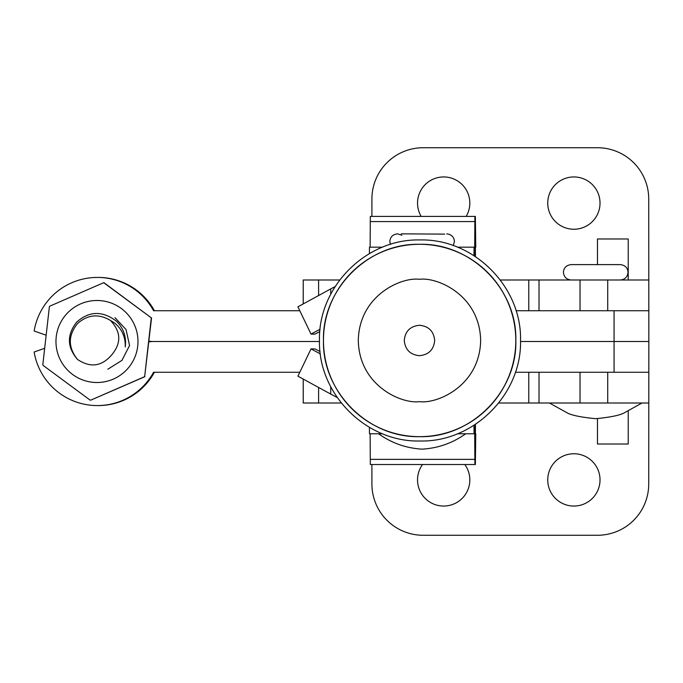 <?xml version="1.0" encoding="UTF-8"?>
<svg xmlns="http://www.w3.org/2000/svg" width="683" height="683" viewBox="0 0 683 683"><rect width="100%" height="100%" fill="white"/><g stroke="black" fill="none" stroke-linecap="round" stroke-linejoin="round"><path stroke-width="1.02" d="M137.718 346.11A41.006 41.006 -90 0 0 101.588 300.751A41.006 41.006 -90 0 0 56.228 336.89A41.006 41.006 -90 0 0 92.367 382.249A41.006 41.006 -90 0 0 137.718 346.11M147.946 347.263L151.25 318.252A58.994 58.986 -90 0 0 150.977 317.612L104.012 282.924A58.994 58.986 -90 0 0 103.321 282.847L49.799 306.172A58.994 58.986 -90 0 0 49.381 306.727L42.816 364.748A58.994 58.986 -90 0 0 43.097 365.388L90.062 400.076A58.994 58.986 -90 0 0 90.754 400.153L144.275 376.828A58.994 58.986 -90 0 0 144.694 376.273L147.946 347.263M103.321 282.847L103.953 282.685L150.977 317.612M151.558 317.851L144.694 376.273M114.983 317.663L126.056 329.565L129.565 345.487L121.941 360.376L107.794 369.255M144.907 376.674L90.754 400.153M42.816 364.748L43.097 365.388M49.799 306.172L49.381 306.727M500.289 279.987L580.038 279.987L580.038 310.739L607.716 310.739L516.024 310.739M371.911 464.525L371.911 484.008A51.259 51.259 0 0 0 423.17 535.267L597.463 535.267A51.259 51.259 0 0 0 648.722 484.008L648.85 341.5L520.514 341.5L648.85 341.5L648.722 198.992A51.259 51.259 0 0 0 597.463 147.733L423.17 147.733A51.259 51.259 0 0 0 371.911 198.992L371.911 216.417M299.598 310.739L153.573 310.739A64.074 64.074 90 0 0 97.362 277.426L98.207 277.426A64.074 64.074 -90 0 1 154.418 310.739M46.137 335.208L34.15 330.999A64.074 64.074 90 0 1 97.362 277.426M148.945 341.15A30.761 30.752 -90 0 0 153.573 341.5L319.482 341.5L153.573 341.5A30.761 30.752 90 0 0 148.868 341.859M515.366 372.261L607.716 372.261L580.038 372.261L580.038 403.013L498.701 403.013M44.66 348.313L34.15 352.001A64.074 64.074 -90 0 0 97.362 405.574L98.207 405.574A64.074 64.074 -90 0 0 154.418 372.261M97.362 405.574A64.074 64.074 -90 0 0 153.573 372.261L299.598 372.261M242.124 372.261L246.606 372.261M421.189 216.417A26.142 26.142 0 0 1 443.677 176.948A26.142 26.142 0 0 1 466.173 216.417M573.882 229.24A26.142 26.142 0 0 1 547.74 203.09A26.142 26.142 0 0 1 573.882 176.948A26.142 26.142 0 0 1 600.024 203.09A26.142 26.142 0 0 1 573.882 229.24M303.218 303.696L303.218 279.987L339.716 279.987M580.038 279.987L648.722 279.987M607.716 279.987L607.716 310.739L648.722 310.739M539.024 279.987L539.024 310.739M464.816 464.525A26.142 26.142 0 0 1 443.677 506.052A26.142 26.142 0 0 1 422.538 464.525M573.882 506.052A26.142 26.142 0 0 1 547.74 479.91A26.142 26.142 0 0 1 573.882 453.76A26.142 26.142 0 0 1 600.024 479.91A26.142 26.142 0 0 1 573.882 506.052M648.722 403.013L580.038 403.013M341.295 403.013L303.218 403.013L303.218 379.304M539.024 372.261L539.024 403.013M648.722 372.261L607.716 372.261L607.716 403.013M110.381 320.404L114.488 322.922C122.018 329.146 125.604 337.171 125.262 346.99C126.475 336.745 123.495 328.113 116.323 321.112C102.348 310.594 89.106 310.953 76.616 322.188C66.746 334.849 67.045 347.254 77.503 359.429C90.199 367.966 101.528 366.54 111.491 355.134C121.531 343.327 121.156 331.75 110.381 320.404C98.796 313.565 87.919 314.539 77.734 323.332C67.941 335.302 67.865 347.331 77.503 359.429M475.769 433.773L475.359 464.525L370.323 464.525L370.126 433.773M382.574 433.773L369.477 433.773L369.418 427.345M474.898 464.525L474.694 433.773L474.053 433.773L473.976 425.278M474.813 424.741L474.864 433.773L475.394 433.773L475.445 424.322M457.422 433.773L474.053 433.773M475.359 464.525L370.792 464.525M475.394 433.773L474.864 433.773M475.445 256.629L475.394 247.178L474.864 247.178L474.813 256.21M473.976 255.673L474.053 247.178L474.694 247.178L474.898 216.417L475.359 216.417L475.769 247.178M369.418 253.606L369.477 247.178L382.574 247.178M370.126 247.178L370.323 216.417L474.898 216.417M370.792 216.417L475.359 216.417M474.053 247.178L457.422 247.178M597.463 418.542L597.463 444.027L628.223 444.027L628.223 410.893M628.223 279.987L628.223 238.973L597.463 238.973L597.463 264.611M515.853 340.476A96.183 96.183 90 0 1 419.669 436.659C471.227 438.008 517.501 391.53 515.844 339.903C516.86 288.696 470.818 242.977 419.669 244.292A96.183 96.183 90 0 1 515.853 340.476M419.473 279.304C437.368 276.846 479.808 295.201 480.644 340.476C479.808 385.75 437.368 404.105 419.473 401.647C401.578 404.105 359.138 385.75 358.302 340.476C359.138 295.201 401.578 276.846 419.473 279.304M515.81 340.476A96.183 96.183 90 0 1 419.635 436.659A96.183 96.183 90 0 1 323.452 340.476A96.183 96.183 90 0 1 419.635 244.292A96.183 96.183 90 0 1 515.81 340.476M404.268 340.476C405.173 349.705 410.235 354.776 419.473 355.681C428.702 354.776 433.773 349.705 434.678 340.476C433.773 331.238 428.702 326.175 419.473 325.27C410.235 326.175 405.173 331.238 404.268 340.476M337.231 397.523L330.734 394.091L330.734 386.706M320.378 353.922L311.021 348.902L314.974 348.902L320.088 351.566M311.021 348.902L297.916 376.179L330.734 394.091M319.875 331.545L314.974 334.098L311.021 334.098L320.105 329.223M330.734 294.245L330.734 288.909L335.14 286.587M311.021 334.098L297.916 306.821L330.734 288.909M614.068 372.261L614.068 310.739M528.77 310.739L528.77 279.987M318.602 279.987L318.602 295.355M318.602 403.013L318.602 387.645M528.77 403.013L528.77 372.261M474.839 459.369L370.263 459.369M370.263 221.582L474.839 221.582M419.635 436.659A96.183 96.183 90 0 1 323.452 340.476A96.183 96.183 90 0 1 419.635 244.292C368.154 242.943 321.924 289.276 323.452 340.826C322.316 392.119 368.402 437.982 419.635 436.659L419.669 436.659M620.326 279.987C624.979 279.518 627.549 276.957 628.019 272.295C627.703 267.787 625.141 265.226 620.326 264.611L571.116 264.611C566.301 265.226 563.74 267.787 563.424 272.295C563.893 276.957 566.455 279.518 571.116 279.987M641.986 403.013L625.218 412.327C621.06 415.059 611.234 417.185 595.721 418.696C580.209 417.185 570.382 415.059 566.224 412.327L549.448 403.013M420.002 440.996C366.284 442.379 318.09 394.193 319.473 340.476C318.09 286.758 366.284 238.563 420.002 239.955C473.712 238.563 521.906 286.758 520.523 340.476C521.906 394.193 473.712 442.379 420.002 440.996M401.894 235.225L397.515 233.851C392.759 234.414 390.198 236.975 389.831 241.543L390.386 244.412M401.254 233.851L444.71 234.124M453.256 245.615L454.426 241.543C454.05 236.975 451.489 234.414 446.733 233.851M378.553 433.773C391.649 443.096 406.18 448.219 422.128 449.149C438.076 448.219 452.598 443.096 465.695 433.773"/></g></svg>
